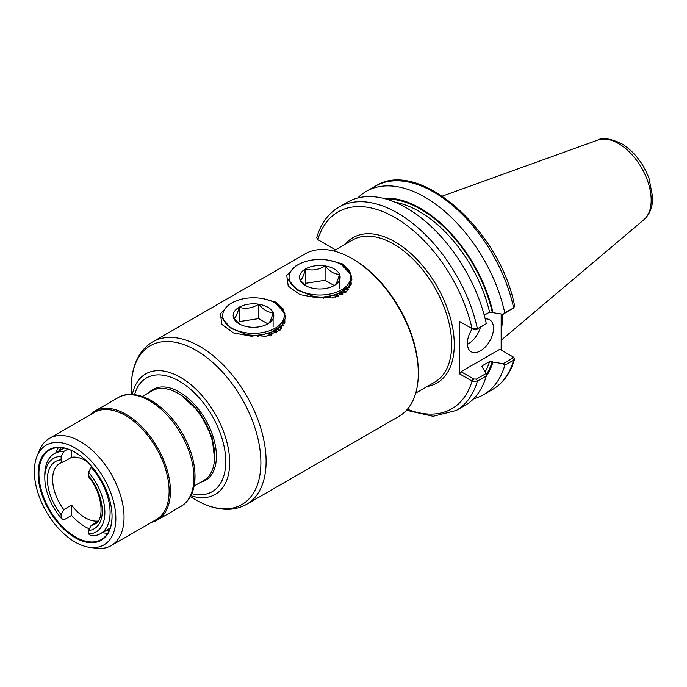 <?xml version="1.0" encoding="UTF-8"?>
<svg xmlns="http://www.w3.org/2000/svg" width="687" height="687" viewBox="0 0 687 687"><rect width="100%" height="100%" fill="white"/><g stroke="black" fill="none" stroke-linecap="round" stroke-linejoin="round"><path stroke-width="1.03" d="M263.009 298.656L276.251 302.263L283.199 308.944L285.62 317.583L280.193 330.018L265.835 336.295L247.518 334.861L231.004 328.386L221.635 317.583M329.356 260.356L342.59 263.963L349.546 270.644L351.959 279.283L346.531 291.717L332.173 297.995L313.856 296.552L297.342 290.086L287.973 279.283M473.652 398.735A117.374 67.764 -120 0 0 483.639 394.664A117.374 67.764 -120 0 0 504.79 365.269L513.618 360.177L514.615 359.061L513.842 357.369L512.614 356.639M503.107 363.681L489.565 361.56L482.386 365.707L482.446 367.244L486.061 373.522L476.426 379.087L473.721 379.026L461.02 371.693L499.853 349.271L512.562 356.605L512.657 358.167L503.107 363.681L504.79 365.269M486.104 376.579A106.708 61.607 -120 0 0 492.948 362.006M501.158 313.959L501.158 350.026M484.241 315.23L489.565 312.156L503.107 314.277L513.618 307.862A117.374 67.764 -120 0 0 375.093 186.28C418.701 157.598 500.334 230.403 514.632 306.067L513.618 307.862L504.79 312.963A117.374 67.764 -120 0 0 366.265 191.372A117.374 67.764 -120 0 0 357.747 197.985M492.948 312.602A106.708 61.607 -120 0 0 383.166 198.277M504.79 312.963L503.107 314.277M472.441 328.858L473.721 329.623L476.426 329.683L486.293 323.646L477.388 328.781L472.441 328.858L459.706 321.533L459.706 373.951L472.441 381.276L477.388 381.087L486.293 375.952L486.061 373.522M406.489 410.276L433.085 416.305L456.228 410.483L465.133 405.347A117.374 67.764 -120 0 0 486.293 375.952M335.539 249.845L317.823 239.617L316.707 237.702C320.777 223.713 328.163 213.545 338.863 207.191A117.374 67.764 -120 0 1 477.388 328.781L476.426 329.683M486.293 323.646A117.374 67.764 -120 0 0 347.759 202.055L338.863 207.191M461.02 322.289L459.706 321.533M317.823 239.617L319.112 240.364L317.823 239.617A113.673 65.634 -120 0 1 394.939 217.53A113.673 65.634 -120 0 1 472.046 328.661L473.721 329.623M473.721 379.026L472.441 381.276M459.706 373.951L461.02 371.693M513.842 357.369L512.665 356.665M467.409 344.324A18.472 10.666 120 0 0 480.411 327.381M485.211 318.983A18.472 10.666 -60 0 1 489.668 319.781A18.472 10.666 -60 0 1 493.498 328.24A18.472 10.666 -60 0 1 485.434 346.823A18.472 10.666 -60 0 1 471.205 351.77A18.472 10.666 -60 0 1 472.244 328.772M482.008 366.875A103.892 59.984 -120 0 0 482.386 365.707L481.888 366.257M418.314 373.453L418.314 371.95A91.972 53.105 -120 0 0 353.273 259.3L351.967 258.552A93.818 54.17 -120 0 0 305.062 253.898L152.858 341.774A93.818 54.17 -120 0 1 199.771 346.42A93.818 54.17 -120 0 1 261.06 429.1A93.818 54.17 -120 0 1 246.685 504.275L398.881 416.408A93.818 54.17 -120 0 0 418.314 373.453A93.818 54.17 -120 0 0 351.967 258.552M131.269 394.39L131.269 387.743C131.243 374.947 133.965 364.033 139.444 354.981C142.922 349.365 147.396 344.96 152.858 341.774M501.158 329.76A82.096 47.394 -120 0 0 502.738 314.217M88.855 528.664A46.175 26.656 60 0 1 71.568 515.422L71.568 505.082A35.089 20.258 -120 0 0 98.189 521.047M71.568 515.422L63.736 519.947L61.126 518.101L61.126 514.666L63.736 509.608L71.568 505.082M88.546 533.928L91.156 535.774A46.175 26.656 -120 0 0 100.534 533.636A46.175 26.656 -120 0 0 91.156 467.349L88.546 472.218L89.044 477.422C103.196 494.623 104.355 520.488 94.995 524.035A35.089 20.258 -120 0 1 91.156 525.443L88.546 530.501L88.546 533.928A42.482 24.526 -120 0 0 104.871 512.493A42.482 24.526 -120 0 0 88.546 472.218M97.752 521.639L91.156 525.443M87.18 461.655A35.089 20.258 -120 0 0 71.568 457.327L63.736 461.853C62.062 462.471 61.195 461.793 61.126 459.818L61.126 456.383L63.736 451.522A46.175 26.656 -120 0 0 54.359 453.66A46.175 26.656 -120 0 0 44.801 474.794L44.801 477.817A42.482 24.526 -120 0 0 61.126 518.101M63.736 451.522L67.919 449.1M92.032 466.851L91.156 467.349M61.126 456.383A42.482 24.526 -120 0 0 44.801 477.817M63.736 461.853L59.898 463.261A35.089 20.258 -120 0 0 52.633 479.32A35.089 20.258 -120 0 0 63.736 509.608M71.568 457.327L71.568 450.535M194.112 486.01L203.859 480.376A51.714 29.859 -120 0 0 214.567 456.7A51.714 29.859 -120 0 0 178.002 393.368A51.714 29.859 -120 0 0 152.145 390.809L142.398 396.433M214.567 456.7L214.567 455.198A49.868 28.794 -120 0 0 179.307 394.123L178.002 393.368M214.567 457.327A45.067 26.02 -120 0 0 214.722 456.348M178.388 393.411A45.067 26.02 -120 0 0 177.461 393.058M102.208 532.665A51.714 29.859 -120 0 0 107.825 533.155M58.429 447.581A51.714 29.859 -120 0 0 56.033 452.69M75.295 452.441A51.714 29.859 -120 0 0 49.627 449.994A51.714 29.859 -120 0 0 38.919 473.669A51.714 29.859 -120 0 0 61.495 525.71A51.714 29.859 -120 0 0 101.341 539.561A51.714 29.859 -120 0 0 112.05 516.117M38.137 473.669A52.264 30.176 -120 0 0 75.098 537.681A52.264 30.176 -120 0 0 112.05 516.341A52.264 30.176 -120 0 0 75.098 452.329A52.264 30.176 -120 0 0 38.137 473.669M34.35 471.48A57.622 33.268 -120 0 0 89.636 547.35A57.622 33.268 -120 0 0 103.909 478.367A57.622 33.268 -120 0 0 37.029 456.245A57.622 33.268 -120 0 0 34.35 471.48M89.636 547.35L95.905 548.209A61.873 35.724 -120 0 0 111.234 545.581A61.873 35.724 -120 0 0 111.234 474.142A61.873 35.724 -120 0 0 49.361 438.418A61.873 35.724 -120 0 0 39.425 450.38L37.029 456.245M111.234 545.581L156.31 519.561A61.873 35.724 -120 0 0 156.31 448.113A61.873 35.724 -120 0 0 94.437 412.398L49.361 438.418M151.595 522.283A62.792 36.256 -120 0 0 157.426 519.982A62.792 36.256 -120 0 0 157.426 447.469A62.792 36.256 -120 0 0 94.634 411.221A62.792 36.256 -120 0 0 89.731 415.12M323.534 298.149L342.014 292.456L346.892 288.626L348.103 290.008M351.194 284.255L351.109 282.357M351.143 284.427L351.16 282.211M350.765 285.483L350.318 284.178M350.859 285.234L350.447 283.92M349.717 287.664L348.927 286.35M349.881 287.381L349.142 286.075M348.343 289.716L347.184 288.342M345.81 292.379L344.144 291.022M346.145 292.087L344.539 290.721M342.547 294.706L340.331 293.409M343.028 294.414L340.881 293.117M304.77 284.83L305.466 283.327L325.088 280.287L334.191 285.543C335.943 284.762 337.695 280.992 339.447 274.216C334.663 274.448 329.872 271.683 325.088 265.929C318.545 269.931 312.01 270.944 305.466 268.96C303.714 275.727 301.962 279.506 300.21 280.287A20.309 11.731 0 0 0 305.466 285.543A20.309 11.731 0 0 0 314.569 288.583A20.309 11.731 0 0 0 334.191 285.543L334.191 285.543A20.309 11.731 0 0 0 339.447 274.216A20.309 11.731 0 0 0 325.088 265.929A20.309 11.731 0 0 0 305.466 268.96A20.309 11.731 0 0 0 300.21 280.287L306.479 286.093M341.602 264.684L351.22 275.049L348.944 286.324L336.287 294.903L317.78 297.935L299.781 294.577L288.239 286.127L286.754 275.478L295.608 266.101L298.064 264.684A30.786 17.776 180 0 1 341.602 264.684A30.786 17.776 180 0 1 341.602 289.82A30.786 17.776 180 0 1 298.064 289.82A30.786 17.776 180 0 1 298.064 264.684M335.342 297.437L336.372 295.212M325.088 280.287L325.088 265.929M305.466 283.327L305.466 268.96M339.447 288.583L339.447 274.216M338.287 296.604L336.141 295.711M337.497 296.861L335.9 296.226M257.196 336.45L275.676 330.756L280.545 326.926L281.764 328.309M284.856 322.555L284.762 320.657M284.796 322.727L284.813 320.511M284.427 323.783L283.98 322.478M284.521 323.543L284.109 322.22M283.379 325.973L282.589 324.65M283.533 325.681L282.795 324.376M281.996 328.017L280.837 326.643M279.472 330.679L277.806 329.322M279.798 330.387L278.201 329.021M276.208 333.006L273.993 331.718M276.681 332.723L274.542 331.417M238.423 323.13L239.128 321.628L258.741 318.596L267.853 323.852C269.605 323.07 271.356 319.292 273.108 312.525C268.325 312.748 263.533 309.983 258.741 304.229C252.206 308.231 245.663 309.244 239.128 307.261C237.376 314.036 235.615 317.806 233.863 318.588A20.309 11.731 0 0 0 239.128 323.852A20.309 11.731 0 0 0 248.23 326.883A20.309 11.731 0 0 0 267.853 323.852L267.853 323.852A20.309 11.731 0 0 0 273.108 312.525A20.309 11.731 0 0 0 258.741 304.229A20.309 11.731 0 0 0 239.128 307.261A20.309 11.731 0 0 0 233.863 318.588L240.132 324.393M275.255 302.993L284.873 313.349L282.606 324.633L269.948 333.204L251.442 336.235L233.443 332.877L221.901 324.427L220.407 313.779L229.269 304.401L231.717 302.993A30.786 17.776 180 0 1 275.255 302.993A30.786 17.776 180 0 1 275.255 328.128A30.786 17.776 180 0 1 231.717 328.128A30.786 17.776 180 0 1 231.717 302.993M269.003 335.737L270.034 333.513M258.741 318.596L258.741 304.229M239.128 321.628L239.128 307.261M273.108 326.883L273.108 312.525M271.949 334.904L269.802 334.019M271.159 335.162L269.562 334.526M514.615 359.061C510.544 373.05 503.159 383.217 492.459 389.572A117.374 67.764 -120 0 0 513.618 360.177L512.657 358.167M456.228 410.483A117.374 67.764 -120 0 0 477.388 381.087L476.426 379.087M407.408 409.237A113.673 65.634 -120 0 0 472.046 381.079L473.352 378.812M427.228 386.498A83.943 48.468 -120 0 0 451.848 323.766A83.943 48.468 -120 0 0 394.939 241.807A83.943 48.468 -120 0 0 345.132 244.306M415.729 393.136L434.673 382.195A82.096 47.394 -120 0 0 447.263 316.415A82.096 47.394 -120 0 0 393.625 244.074A82.096 47.394 -120 0 0 352.586 240.003L333.633 250.944M492.236 312.19A105.738 61.049 -120 0 0 386.025 199.024M486.181 374.844A105.738 61.049 -120 0 0 492.236 361.594M489.565 312.156A103.892 59.984 -120 0 0 395.145 202.236M485.202 371.787A103.892 59.984 -120 0 0 489.565 361.56M190.316 496.675L196.078 499.999A91.654 52.916 -120 0 0 260.888 462.574A91.654 52.916 -120 0 0 196.078 350.318A91.654 52.916 -120 0 0 131.269 387.743M190.84 495.696A69.585 40.181 -120 0 0 229.398 456.4A69.585 40.181 -120 0 0 180.475 377.352A69.585 40.181 -120 0 0 132.368 394.424M191.785 493.678A65.669 37.914 -120 0 0 225.327 454.133A65.669 37.914 -120 0 0 179.324 381.208A65.669 37.914 -120 0 0 134.592 394.613M200.793 482.145A52.452 30.28 -120 0 0 214.662 442.222A52.452 30.28 -120 0 0 179.324 392.002A52.452 30.28 -120 0 0 149.079 392.578M643.874 219.746A46.252 26.707 -120 0 0 648.013 182.098A46.252 26.707 -120 0 0 618.48 143.523A46.252 26.707 -120 0 0 597.862 140.062C602.07 137.271 609.919 138.422 621.426 143.523C633.921 151.277 643.135 162.931 649.06 178.508L652.65 197.143C652.822 206.684 649.902 214.215 643.874 219.746L501.158 340.263M61.126 459.818A38.781 22.396 -120 0 0 61.126 514.666M88.546 530.501A38.781 22.396 -120 0 0 88.546 475.644M157.426 519.982L180.93 506.413A62.792 36.256 -120 0 0 190.557 456.091A62.792 36.256 -120 0 0 149.534 400.753A62.792 36.256 -120 0 0 118.138 397.644L94.634 411.221M492.459 389.572L483.639 394.664M375.093 186.28L366.265 191.372M514.074 307.536L512.888 308.6M512.742 356.716L513.498 357.146M196.078 499.999C207.139 506.413 217.959 509.505 228.531 509.29C235.143 509.084 241.189 507.41 246.685 504.275M214.533 458.521L212.06 437.104L199.29 412.011L180.475 394.536L176.413 392.492M597.862 140.062L442.359 196.113M64.046 448.07L54.359 453.66M110.221 528.045L100.534 533.636M61.426 447.684L58.567 451.239M104.733 531.206L109.242 530.51M180.93 506.413C189.852 500.814 194.541 491.317 194.988 477.92C195.211 469.341 193.674 460.273 190.368 450.715C182.003 428.241 169.002 411.53 151.38 400.573C135.056 391.59 123.591 394.046 118.138 397.644M351.203 283.242L351.203 283.834M284.865 321.542L284.865 322.143"/></g></svg>
